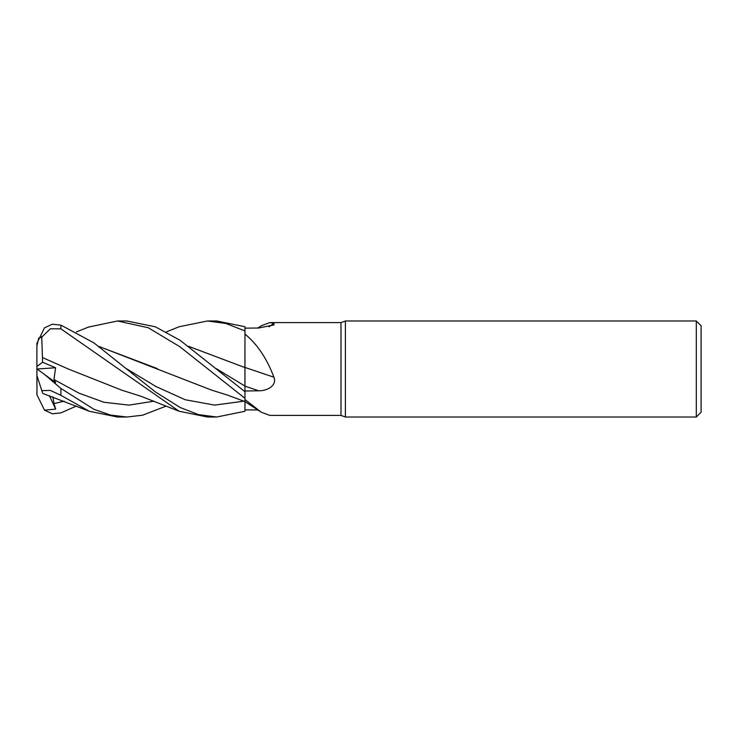 <?xml version="1.0" encoding="UTF-8"?>
<svg xmlns="http://www.w3.org/2000/svg" width="738" height="738" viewBox="0 0 738 738"><rect width="100%" height="100%" fill="white"/><g stroke="black" fill="none" stroke-linecap="round" stroke-linejoin="round"><path stroke-width="1.11" d="M258.678 409.987L244.961 409.858L244.961 398.326L244.961 399.562L261.261 412.228L269.84 415.411L340.993 415.411L340.993 322.589L345.393 320.984L696.303 320.984L701.1 325.79L701.1 412.21L696.303 417.016L345.393 417.016L340.993 415.411M244.961 391.73L244.942 386.057L244.961 391.73L180.183 340.347L155.367 326.814L126.853 320.984L117.554 320.984L148.264 327.746L179.777 346.666L244.961 398.289L244.961 367.339M244.924 372.672L244.924 370.282M188.642 346.334L244.924 367.579L244.961 334.074C257.248 344.185 266.907 358.576 273.927 377.238C277.359 385.974 266.363 391.066 258.678 390.78L244.961 391.02M257.894 328.023L261.261 325.772L269.84 322.589L340.993 322.589M269.84 322.589L273.927 323.327L273.918 324.941L258.678 328.013L244.961 328.142M345.393 417.016L345.393 320.984M696.303 417.016L696.303 320.984M244.961 367.441A812.861 82.84 -165.1 0 1 273.927 377.238M166.271 331.934L179.113 326.759L207.489 320.984L226.022 323.502L244.961 330.956L244.961 367.598L244.961 334.074M268.936 326.814A812.861 781.284 -111.7 0 0 273.927 323.327M244.961 398.289L244.961 399.562M244.961 409.876L244.942 401.601L244.961 411.278L216.741 417.016L207.489 417.016L179.113 411.241L141.189 396.352L121.632 390.125L68.108 368.926M188.716 346.39L244.961 367.589M207.489 320.984L216.566 320.984M244.961 330.956L244.961 326.722L216.741 320.984M117.785 320.984L126.853 320.984M88.403 327.1L117.554 320.984M166.271 406.066L142.545 415.217L126.853 417.016L117.785 417.016M44.492 374.434L36.9 368.954L36.9 375.541L41.817 390.66L50.35 390.411L60.903 395.31L89.233 411.241L117.545 417.016L126.853 417.016L110.645 415.088L94.03 409.341L60.903 388.465L44.492 374.434L55.682 382.542L53.957 379.498L55.608 367.764L42.592 362.257L42.453 357.552L67.942 368.852L42.463 357.543L41.715 336.408M216.741 417.016L198.485 414.599L180.192 407.533L155.192 391.795L93.874 342.847L60.903 325.107L52.38 324.222L44.492 327.829L36.965 343.207A24.003 24.003 0 0 0 36.9 344.997L36.946 343.465M42.592 362.257L36.9 366.472L36.9 345.901L38.69 338.17L41.817 337.1L50.35 328.779L60.903 328.834L179.113 411.241M36.9 392.099L36.9 393.003A24.003 24.003 0 0 0 36.965 394.793L36.9 366.472M76.374 406.066L60.903 412.893L52.38 413.778L44.492 410.171L36.965 394.793M244.924 372.035L244.961 386.066M157.415 368.631L98.781 346.399M98.698 346.334L211.594 390.116L227.738 395.171L244.961 401.601M44.492 410.171L55.682 409.11L53.957 403.585L52.942 396.943M42.426 392.542L41.715 390.356M36.9 345.901L36.9 344.997M55.682 409.11L49.4 395.688M36.965 369L55.608 367.764M244.961 386.14A809.079 82.462 -165.1 0 1 258.678 390.78M60.903 395.31L60.903 388.465M60.903 328.834L60.903 325.107M216.418 368.723L244.942 386.057M53.957 379.498L78.975 393.151L103.993 402.265L129.012 405.116L154.03 401.177M126.53 368.732L155.866 386.472L185.201 399.738L214.537 405.107L243.872 401.177M53.957 403.585L64.169 401.177M244.961 401.583L261.261 412.228M89.243 326.759L76.374 331.934M89.243 411.241L42.712 393.419"/></g></svg>
